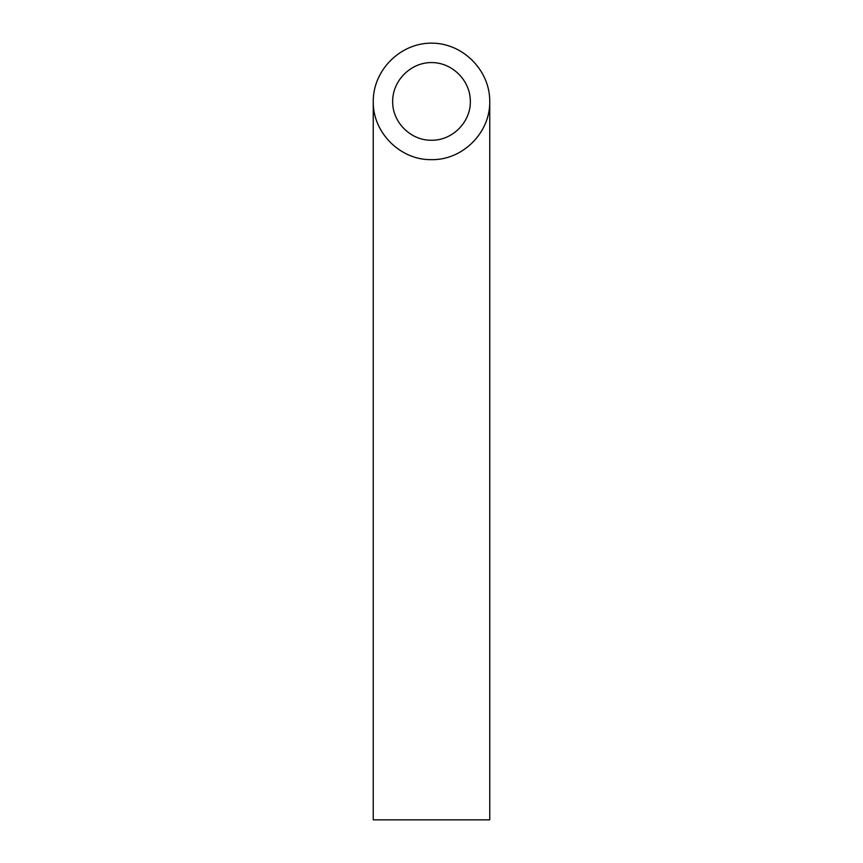 <?xml version="1.0" encoding="UTF-8"?>
<svg xmlns="http://www.w3.org/2000/svg" width="863" height="863" viewBox="0 0 863 863"><rect width="100%" height="100%" fill="white"/><g stroke="black" fill="none" stroke-linecap="round" stroke-linejoin="round"><path stroke-width="1.29" d="M431.5 140.238C452.255 140.669 470.767 122.158 470.335 101.403C470.486 80.626 452.277 62.416 431.5 62.568C410.723 62.416 392.514 80.626 392.665 101.403C392.234 122.158 410.745 140.669 431.5 140.238M489.753 819.85L373.248 819.85L373.248 101.403C372.589 132.535 400.367 160.313 431.5 159.655C462.633 160.313 490.411 132.535 489.753 101.403L489.753 819.85M489.753 101.403C489.979 70.237 462.665 42.923 431.5 43.15C400.335 42.923 373.021 70.237 373.248 101.403"/></g></svg>
